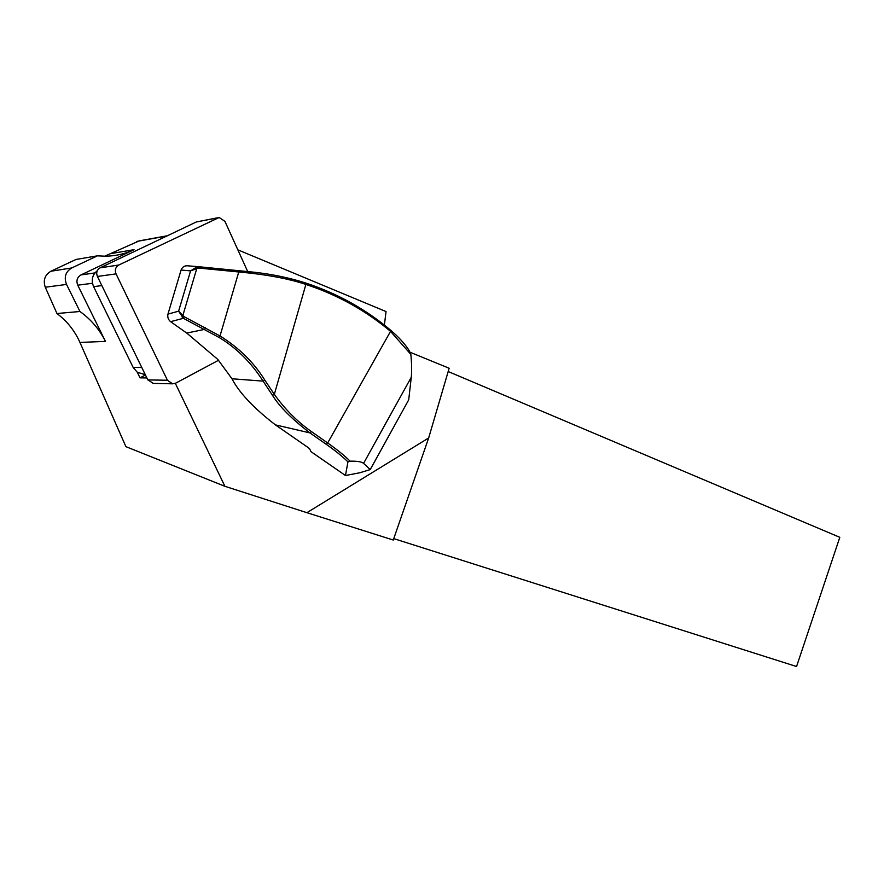 <?xml version="1.0" encoding="UTF-8"?>
<svg xmlns="http://www.w3.org/2000/svg" width="884" height="884" viewBox="0 0 884 884"><rect width="100%" height="100%" fill="white"/><g stroke="black" fill="none" stroke-linecap="round" stroke-linejoin="round"><path stroke-width="1.33" d="M145.44 374.993L140.015 377.844L146.877 377.943M140.015 377.844L137.296 372.274L144.324 374.352M410.231 352.307L449.149 368.252L428.663 437.978L306.903 512.687L224.923 486.31L175.319 383.336M237.851 249.84L386.043 311.566L384.385 325.113M219.166 337.5L220.017 335.964C239 347.799 253.951 362.55 264.88 380.231L274.316 394.352C285.002 409.314 297.389 421.723 311.466 431.602L327.677 442.972C337.136 449.613 344.605 455.68 350.097 461.172C357.313 461.028 361.81 461.768 363.578 463.382L370.23 469.581L359.91 472.741L345.467 475.515L310.98 451.658L309.643 448.84L307.831 447.337L275.421 424.884L309.952 432.906C291.731 418.928 279.245 406.408 272.493 395.347L263.089 381.126C251.111 362.429 236.459 347.898 219.166 337.5L183.353 318.306L178.612 311.179L184.082 316.671L220.017 335.964L238.757 271.974L198.48 268.04L190.579 270.88L197.32 266.703L198.646 266.714L255.222 272.327C273.432 274.482 290.206 278.029 305.555 282.957C337.323 293.444 365.667 309.168 390.573 330.152C398.772 337.091 405.005 343.953 409.281 350.727L410.861 354.385L390.529 331.367C365.733 310.505 337.511 294.858 305.886 284.438L274.338 394.341M306.903 512.687L393.269 540.036L428.663 437.978M224.923 486.31L125.904 446.652L79.936 342.417C74.775 330.815 67.107 321.179 56.952 313.522L45.283 287.245C42.951 280.25 44.841 274.913 50.929 271.233L75.991 259.465L97.461 255.83L71.748 267.951C65.538 271.742 63.803 277.233 66.543 284.427L79.958 311.499C90.975 319.411 99.483 329.378 105.461 341.401L79.936 342.417M393.756 538.621L796.561 666.525L839.8 537.317L448.177 371.534M97.461 255.83L105.074 256.194C115.384 256.106 125.042 253.929 134.036 249.675L80.985 274.924C77.129 277.289 76.046 280.714 77.748 285.178L105.461 341.401M104.71 256.194L139.34 240.835M56.952 313.522L79.958 311.499M370.23 469.581L408.717 399.844L411.27 377.236C411.889 371.722 411.745 364.097 410.861 354.385M363.578 463.382L411.27 377.269L363.578 463.382M198.403 266.692L187.231 265.775C184.292 265.719 182.237 267.145 181.076 270.029L167.96 314.107C167.352 317.168 168.236 319.699 170.612 321.677L186.745 333.069L217.818 359.434L231.984 378.772L263.089 381.126L264.88 380.231M231.984 378.772C239.144 392.64 253.62 408.021 275.421 424.884M345.467 475.515L347.942 461.868C342.561 456.542 335.301 450.674 326.163 444.254L309.952 432.906L311.466 431.602M305.555 282.957L305.886 284.438C290.538 279.278 271.255 275.432 248.028 272.891L238.757 271.974L238.879 270.648M350.097 461.172L347.942 461.868M197.32 266.703L182.248 317.555M184.082 316.671L183.353 318.306L170.612 321.677M198.48 268.04L198.646 266.714M97.251 270.769C92.234 274.924 91.019 280.217 93.605 286.626L133.175 367.468L137.296 372.274M247.675 271.51L224.945 221.398L219.177 217.475L118.81 265.012L100.091 267.841C96.875 269.819 95.98 272.692 97.395 276.449L147.838 379.91L153.363 383.402M100.091 267.841L196.314 221.972L217.353 217.829M218.536 360.274L175.706 383.148L172.601 383.822L167.441 380.253L116.047 273.874C114.6 269.996 115.528 267.045 118.81 265.012M94.942 272.913L80.985 274.924M92.477 283.278L77.748 285.178M136.755 241.442L166.899 235.995M134.036 249.675L111.174 253.553M66.543 284.427L45.283 287.245M71.748 267.951L50.929 271.233M326.163 444.254L327.677 442.972L390.529 331.367L390.573 330.152M167.96 314.107L178.612 311.179L190.579 270.88L181.076 270.029M186.745 333.069L204.757 329.356L205.497 327.732M272.493 395.347L274.327 394.374M248.05 271.543L248.028 272.891M141.772 367.457L133.175 367.468M101.859 285.609L93.605 286.626M116.047 273.874L97.395 276.449M167.441 380.253L147.838 379.91M216.967 217.994L196.314 221.972M139.274 240.846L167.374 235.763M409.303 350.76L409.557 352.241M143.241 374.341L145.131 374.352M152.899 383.391L172.601 383.822"/></g></svg>
